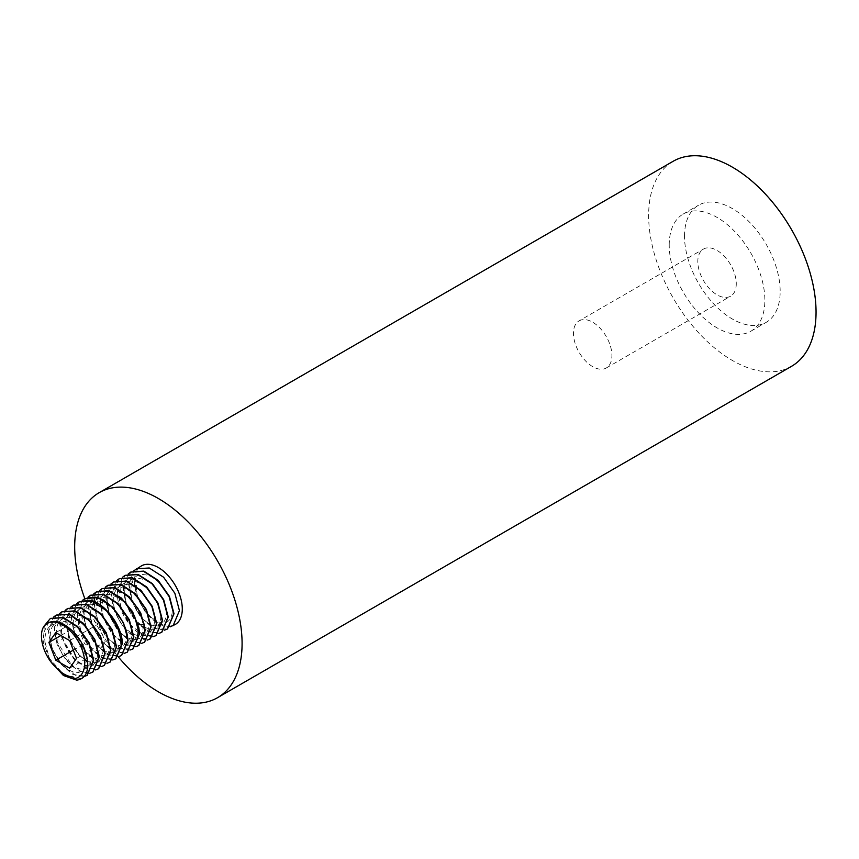 <?xml version="1.0" encoding="UTF-8"?>
<svg xmlns="http://www.w3.org/2000/svg" width="859" height="859" viewBox="0 0 859 859"><rect width="100%" height="100%" fill="white"/><g stroke="black" fill="none" stroke-linecap="round" stroke-linejoin="round"><path stroke-width="0.64" stroke-dasharray="4.29 3.22" d="M791.536 366.31A118.37 68.344 -120 0 1 700.31 334.591A118.37 68.344 -120 0 1 648.642 215.469A118.37 68.344 60 0 1 673.155 161.277M684.516 236.171A67.646 39.052 60 0 1 698.528 205.215A67.646 39.052 60 0 1 750.648 223.329A67.646 39.052 60 0 1 780.176 291.405A67.646 39.052 60 0 1 766.164 322.372A67.646 39.052 60 0 1 714.044 304.247A67.646 39.052 60 0 1 684.516 236.171M84.751 598.626A118.37 68.344 -120 0 0 118.317 656.899M170.189 626.845L158.528 624.536L146.384 613.917L137.451 598.014L134.466 581.36L136.441 585.634L129.054 584.485L134.466 581.36A33.823 19.532 60 0 1 141.467 565.877M134.466 581.36A33.823 19.532 -120 0 0 149.23 615.398A33.823 19.532 -120 0 0 175.29 624.461M164.445 630.152L152.784 627.843L140.64 617.234L131.706 601.321L128.721 584.678L133.94 570.677M130.869 571.997L123.309 587.803L126.778 605.702L136.892 622.335L150.11 632.245L161.825 632.235M125.124 575.315L117.576 591.11L121.033 609.02L131.148 625.653L144.366 635.563L156.08 635.542M119.39 578.622L111.831 594.428C110.908 610.309 123.642 632.009 136.721 638.022L150.346 638.86M136.441 585.634C134.509 607.882 163.231 633.684 170.329 618.179C178.146 606.733 160.644 575.541 144.409 574.735C127.54 571.546 126.337 600.935 141.542 616.977C158.271 637.314 175.322 619.693 161.073 596.157C148.532 571.911 120.571 572.491 125.253 597.692C127.744 622.217 157.337 640.578 160.193 621.089C164.488 605.81 143.12 577.345 128.807 581.5C111.133 583.454 120.539 622.882 138.933 630.796C157.562 641.437 160.794 609.45 141.467 592.302C125.371 575.798 107.504 587.878 115.042 610.062C120.915 632.235 145.429 644.722 148.553 628.401C154.298 611.49 127.153 579.202 113.753 589.542C98.721 597.134 114.344 636.626 131.524 638.913C149.445 644.089 145.74 607.947 125.532 595.308C108.255 582.348 95.07 601.053 105.721 622.442C116.341 647.697 142.938 648.792 136.978 624.622C133.231 601.182 102.038 583.1 97.185 603.233C91.129 619.06 110.747 648.652 123.793 645.753C137.816 645.238 132.286 614.164 114.816 602.47C95.091 586.708 81.916 612.113 97.174 634.522C111.069 658.209 133.972 650.413 123.9 625.771C115.868 601.203 85.256 591.432 84.837 614.593C82.539 633.523 105.045 659.003 115.525 651.315C129.183 645.109 112.422 606.486 93.481 604.661C73.842 599.947 75.345 636.755 93.889 650.735C109.641 664.866 121.785 647.525 109.909 626.877C99.494 605.745 74.518 600.688 73.434 620.381C70.019 641.619 98.119 669.633 106.537 655.642C116.878 644.132 94.673 607.313 77.804 611.211C59.776 612.199 68.076 651.423 86.576 660.249C102.726 670.192 109.598 647.095 95.134 628.251C79.876 605.316 54.987 613.326 63.104 638.924C68.366 660.925 92.793 674.605 96.67 659.025C102.275 645.141 82.41 615.602 67.292 617.739C51.315 617.503 53.419 648.448 69.128 662.364C86.695 680.5 100.524 658.885 84.773 636.498C72.381 616.225 48.942 616.107 50.337 636.991C49.886 656.974 73.198 679.963 82.292 670.321C92.815 662.826 79.651 630.785 62.449 625.459C42.338 616.633 38.451 650.038 56.222 667.55M129.054 584.485L132.511 602.384L142.626 619.028L155.844 628.938L167.559 628.917M158.711 633.47L147.05 631.161L134.906 620.552L125.972 604.639L122.987 587.986L128.195 573.995M152.966 636.787L142.132 634.898C129.054 628.885 116.319 607.184 117.243 591.303L122.461 577.312M147.233 640.095L135.561 637.786L123.428 627.177L114.494 611.275L111.509 594.621L116.717 580.62M135.743 646.72L124.083 644.411L111.949 633.802L103.016 617.9L100.031 601.246L105.238 587.245M141.488 643.412L129.827 641.104L117.683 630.485L108.749 614.582L105.764 597.928L110.983 583.937M113.646 581.94L106.097 597.746L109.555 615.645L119.669 632.278L132.887 642.188L144.602 642.178M107.912 585.258L100.353 601.053L103.81 618.952L113.936 635.596L127.143 645.506L138.868 645.485M102.167 588.565L94.608 604.371L98.076 622.27L108.191 638.903L121.409 648.824L133.124 648.803M130.01 650.038L118.349 647.729L106.205 637.11L97.271 621.207L94.286 604.553L99.494 590.562M118.531 656.663L106.87 654.354L94.726 643.745L85.793 627.832L82.808 611.189L88.015 597.188M124.265 653.355L112.604 651.047L100.471 640.427L91.526 624.525L88.541 607.871L93.76 593.88M84.955 598.508L77.396 614.314L80.853 632.213L90.968 648.846L104.186 658.756L115.901 658.746M96.433 591.883L88.874 607.678L92.332 625.577L102.457 642.221L115.664 652.131L127.379 652.11M90.689 595.201L83.13 610.996L86.598 628.895L96.713 645.538L109.931 655.449L121.645 655.428M112.787 659.98L101.126 657.672L88.992 647.063L80.048 631.15L77.063 614.496L82.281 600.505M95.574 669.923L76.236 661.902L61.537 637.088L59.851 624.439L65.059 610.448M101.308 666.605L89.647 664.297L77.514 653.688L68.57 637.775L65.585 621.121L70.803 607.13M107.053 663.298L95.392 660.979L83.248 650.37L74.314 634.468L71.329 617.814L76.537 603.813M79.211 601.826L71.651 617.621L75.12 635.531L85.234 652.164L98.452 662.074L110.167 662.053M73.477 605.133L65.918 620.939L69.375 638.838L79.49 655.471L92.708 665.392L104.422 665.371M67.732 608.451L60.173 624.246L63.641 642.156L73.756 658.789L86.974 668.699L98.688 668.678M61.998 611.769L54.439 627.564L56.125 640.213L72.607 666.638L83.559 672.78L92.944 671.996M44.281 625.835L43.315 642.757L50.874 661.741M84.01 676.57L72.36 674.197L60.248 663.567L51.336 647.686L48.372 631.064L53.58 617.073M89.83 673.231L78.169 670.922L66.025 660.313L57.091 644.411L54.106 627.757L59.325 613.755M76.591 680.113L73.015 676.946M81.626 678.535L65.488 676.473L49.317 658.316L42.95 634.393L50.509 618.394M56.254 615.076L48.695 630.882L52.163 648.781L62.277 665.414L75.495 675.335L87.21 675.314M76.526 658.37L105.227 641.802L98.323 624.01L84.515 616.032L77.611 625.857L84.515 643.649L98.323 651.627L105.227 641.802M69.622 640.578L98.323 624.01M69.622 668.195L98.323 651.627M73.326 650.113L84.515 643.649M60.871 635.52L77.611 625.857M55.814 632.6L84.515 616.032M669.215 245.008A67.646 39.052 60 0 1 683.216 214.052A67.646 39.052 60 0 1 735.347 232.166A67.646 39.052 60 0 1 764.875 300.242A67.646 39.052 60 0 1 750.863 331.209A67.646 39.052 60 0 1 698.732 313.084A67.646 39.052 60 0 1 669.215 245.008M736.27 283.728A27.187 15.698 60 0 1 730.633 296.172A27.187 15.698 60 0 1 709.684 288.892A27.187 15.698 60 0 1 697.809 261.523A27.187 15.698 60 0 1 703.446 249.078A27.187 15.698 60 0 1 724.395 256.369A27.187 15.698 60 0 1 736.27 283.728M579.084 320.879A27.187 15.698 -120 0 1 600.044 328.159A27.187 15.698 -120 0 1 611.909 355.529A27.187 15.698 60 0 1 606.282 367.974A27.187 15.698 60 0 1 585.323 360.694A27.187 15.698 60 0 1 573.458 333.324A27.187 15.698 -120 0 1 579.084 320.879L703.446 249.078M142.132 634.898L138.933 630.796L136.721 638.022M138.116 624.622L136.978 624.622L138.857 627.704M93.996 601.579L93.481 604.661L89.325 600.237M61.537 637.088L63.104 638.924L56.125 640.213M683.216 214.052L698.528 205.215M750.863 331.209L766.164 322.372M606.282 367.974L730.633 296.172"/><path stroke-width="1.29" d="M673.155 161.277A118.37 68.344 60 0 1 764.381 192.985A118.37 68.344 60 0 1 816.05 312.118A118.37 68.344 -120 0 1 791.536 366.31L217.563 697.68A118.37 68.344 -120 0 0 242.088 643.498A118.37 68.344 60 0 0 190.408 524.366A118.37 68.344 60 0 0 99.193 492.658L673.155 161.277M82.281 600.505L84.794 598.605A118.37 68.344 -120 0 1 74.679 546.839A118.37 68.344 60 0 1 99.193 492.658M118.317 656.899A118.37 68.344 -120 0 0 217.563 697.68M133.94 570.677L141.467 565.877A33.823 19.532 60 0 1 167.526 574.939A33.823 19.532 60 0 1 182.291 608.977A33.823 19.532 -120 0 1 175.29 624.461L170.189 626.845M136.441 568.776L149.23 567.982L163.586 577.216L174.86 593.279L179.424 610.631L173.131 625.706M167.559 628.917L174.012 613.755L169.448 596.404L158.174 580.34L143.818 571.106L130.869 571.997M161.825 632.235L168.267 617.073L163.704 599.711L152.43 583.658L138.074 574.413L125.124 575.315M156.08 635.542L162.534 620.381L157.959 603.029L146.696 586.976L132.34 577.731L119.39 578.622M128.195 573.995L130.708 572.094L143.485 571.289L157.841 580.534L169.116 596.586L173.69 613.949L167.398 629.013L164.445 630.152M122.461 577.312L124.963 575.401L137.751 574.607L152.107 583.841L163.382 599.904L167.945 617.256L161.653 632.331L158.711 633.47M116.717 580.62L119.229 578.719L132.007 577.924L146.363 587.159L157.637 603.211L162.201 620.574L155.919 635.639L152.966 636.787M99.494 590.562L102.006 588.662L113.528 587.502L126.692 594.825L137.955 608.494L144.269 624.579L144.988 630.517L138.696 645.581L135.743 646.72M105.238 587.245L107.751 585.344L120.528 584.549L134.884 593.784L146.159 609.847L150.722 627.199L144.441 642.274L141.488 643.412M110.983 583.937L113.485 582.037L126.273 581.232L140.629 590.477L151.893 606.529L156.467 623.892L150.175 638.956L147.233 640.095M150.346 638.86L156.789 623.698L152.226 606.336L140.951 590.283L126.595 581.049L113.646 581.94M144.602 642.178L151.055 627.016L146.481 609.654L135.217 593.601L120.861 584.356L107.912 585.258M138.868 645.485L145.311 630.323L140.747 612.972L129.473 596.908L115.117 587.674L102.167 588.565M121.645 655.428L128.098 640.266L123.524 622.915L112.261 606.851L97.905 597.617L84.794 598.605L94.737 597.112C109.995 599.024 127.787 623.076 127.766 640.46L121.484 655.524L118.531 656.663M88.015 597.188L90.528 595.287L103.316 594.492L117.672 603.727L128.936 619.79L133.51 637.142L127.218 652.217L124.265 653.355M93.76 593.88L96.272 591.98L109.05 591.175L123.406 600.409L134.68 616.472L139.244 633.824L132.962 648.899L130.01 650.038M115.901 658.746L122.354 643.584C122.375 626.2 104.583 602.148 89.325 600.237L79.211 601.826M133.124 648.803L139.577 633.641L138.857 627.704L132.544 611.619L121.28 597.95L108.116 590.627L96.433 591.883M127.379 652.11L133.832 636.959L129.269 619.597L117.994 603.533L103.638 594.299L90.689 595.201M65.059 610.448L67.571 608.548L80.359 607.742L94.705 616.987L105.979 633.04L110.553 650.403L104.261 665.467L101.308 666.605M70.803 607.13L73.305 605.23L86.093 604.435L100.449 613.67L111.724 629.722L116.287 647.085L110.006 662.149L107.053 663.298M76.537 603.813L79.049 601.912L91.838 601.117L106.194 610.352L117.458 626.415L122.032 643.767L115.74 658.842L112.787 659.98M110.167 662.053L116.62 646.891L112.046 629.54L100.771 613.476L86.426 604.242L73.477 605.133M104.422 665.371L110.875 650.209L106.301 632.847L95.038 616.794L80.682 607.56L67.732 608.451M98.688 668.678L105.131 653.527L100.567 636.165L89.293 620.112L74.937 610.867L61.998 611.769M59.325 613.755L61.827 611.855L74.615 611.06L88.971 620.295L100.235 636.358L104.809 653.71L98.527 668.774L95.574 669.923M84.01 676.57L87.038 675.41L93.33 660.335L88.756 642.983L77.493 626.93L63.136 617.685L50.348 618.48L44.281 625.835M50.874 661.741L63.426 675.507L76.591 680.113A33.823 19.532 -120 0 0 81.541 678.589A33.823 19.532 -120 0 0 83.087 677.504L81.541 678.589M53.58 617.073L56.093 615.173L68.881 614.368L83.226 623.613L94.501 639.665L99.064 657.028L92.783 672.092L89.83 673.231M43.702 626.64C37.592 636.54 44.711 657.876 56.222 667.55C61.708 673.477 67.303 676.613 73.015 676.946L73.724 678.75A31.117 17.964 -120 0 0 78.298 641.458A31.117 17.964 -120 0 0 43.702 626.64C51.315 618.051 61.537 620.101 74.368 632.772C87.468 646.677 92.063 670.235 83.087 677.504M50.509 618.394L63.459 617.492L77.815 626.737L89.089 642.79L93.652 660.152L87.21 675.314M73.724 678.75L76.591 680.113M92.944 671.996L99.397 656.834L94.823 639.483L83.559 623.419L69.203 614.185L56.254 615.076M76.526 658.37L69.622 640.578L55.814 632.6L48.909 642.425L55.814 660.217L69.622 668.195L76.526 658.37M55.814 660.217L73.326 650.113M48.909 642.425L60.871 635.52M144.269 624.579L138.116 624.622M94.737 597.112L93.996 601.579"/></g></svg>
